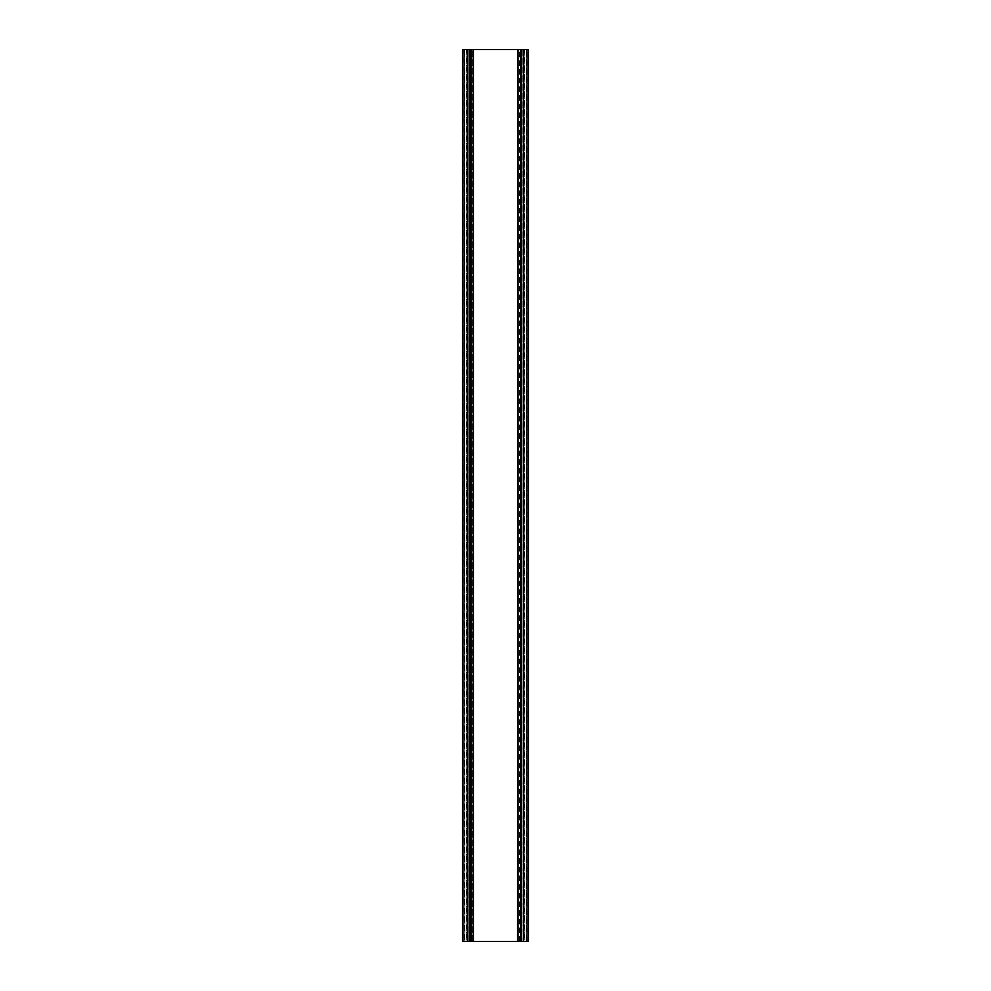<?xml version="1.0" encoding="UTF-8"?>
<svg xmlns="http://www.w3.org/2000/svg" width="991" height="991" viewBox="0 0 991 991"><rect width="100%" height="100%" fill="white"/><g stroke="black" fill="none" stroke-linecap="round" stroke-linejoin="round"><path stroke-width="0.74" stroke-dasharray="4.96 3.72" d="M471.642 941.45L517.575 941.45L517.575 49.55L518.912 49.55L518.912 941.45L520.25 941.45L517.575 941.45L519.358 941.45L517.575 941.45L519.358 941.45L517.575 941.45L519.358 941.45L517.575 941.45L519.358 941.45L517.575 941.45L519.358 941.45L517.575 941.45L519.358 941.45L517.575 941.45L519.358 941.45L517.575 941.45L517.575 49.55L470.75 49.55L520.25 49.55L517.575 49.55L520.25 49.55L520.25 941.45L470.75 941.45L473.425 941.45L473.425 49.55L473.425 941.45L470.75 941.45L470.75 49.55L470.75 941.45L470.75 49.55L470.75 941.45L473.425 941.45L471.642 941.45L473.425 941.45L471.642 941.45L473.425 941.45L471.642 941.45L473.425 941.45L471.642 941.45L473.425 941.45L471.642 941.45L473.425 941.45L471.642 941.45L473.425 941.45L471.642 941.45L471.642 49.55L473.425 49.55L471.642 49.55L471.642 941.45L471.642 49.55M527.831 49.55L526.964 49.55L526.964 941.45L527.831 941.45L527.831 49.55L528.5 49.55M526.543 49.55L521.885 49.55L521.885 941.45L526.543 941.45L526.964 49.55M522.207 49.55L521.861 941.45L522.207 49.55L523.644 49.55L523.57 941.45L524.313 941.45L524.313 49.55L523.57 49.55M467.43 49.55L523.942 49.55L523.595 941.45L467.058 941.45L467.863 941.45L467.43 49.55L466.687 49.55L466.687 941.45L467.43 941.45M467.058 49.55L467.071 941.45L467.058 49.55M468.793 941.45L467.405 941.45L467.393 49.55L468.793 49.55L468.793 941.45L468.793 49.55M464.457 941.45L469.115 941.45L469.139 49.55L464.457 49.55L464.457 941.45L464.457 49.55M464.036 49.55L463.169 49.55L463.169 941.45L462.5 941.45M462.5 49.55L463.169 49.55M518.912 49.55L520.25 49.55L520.25 941.45L520.25 49.55L520.25 941.45L518.912 941.45L518.912 49.55M526.11 49.55L524.772 49.55L524.772 941.45L526.11 941.45L526.679 49.55L522.034 49.55L522.034 941.45L520.696 941.45L521.563 941.45L522.034 49.55M526.655 49.55L526.679 941.45M520.696 49.55L521.588 49.55L520.696 49.55L521.39 49.55L520.696 49.55L520.696 941.45L521.39 941.45L520.709 941.45L520.696 49.55L520.696 941.45M521.39 49.55L521.823 941.45L521.39 49.55M521.749 49.55L521.316 941.45L521.749 49.55M523.57 941.45L521.563 941.45L521.563 49.55L523.607 49.55L523.644 941.45L522.207 941.45M469.412 49.55L470.304 49.55L469.437 49.55L469.412 941.45L470.304 941.45L467.393 941.45L467.405 49.55L469.437 49.55L469.412 941.45M468.966 49.55L464.321 49.55L464.89 941.45L466.228 941.45L466.228 49.55L464.89 49.55M464.321 49.55L464.321 941.45M467.839 49.55L467.789 941.45L467.839 49.55M470.304 49.55L469.61 49.55L470.291 49.55L470.304 941.45L469.61 941.45L470.304 941.45L470.304 49.55L470.304 941.45M469.61 49.55L469.177 941.45L469.61 49.55M469.251 49.55L469.684 941.45L469.251 49.55M463.169 941.45L464.036 941.45M523.942 941.45L523.929 49.55L523.942 941.45M528.5 941.45L527.831 941.45M523.211 941.45L523.161 49.55L523.211 941.45M522.034 941.45L526.11 941.45M464.89 941.45L468.966 941.45M521.588 49.55L521.588 941.45M519.358 941.45L519.358 49.55M472.088 941.45L472.088 49.55L472.088 941.45M473.425 941.45L473.425 49.55L473.425 941.45M517.575 941.45L517.575 49.55L517.575 941.45M523.607 941.45L523.607 49.55M524.053 49.55L524.053 941.45M466.947 941.45L466.947 49.55M464.791 941.45L464.791 49.55L464.767 941.45M526.233 941.45L526.233 49.55L526.209 941.45M521.799 941.45L521.799 49.55L521.823 941.45M470.056 49.55L470.056 941.45M469.201 941.45L469.201 49.55L469.177 941.45M520.944 941.45L520.944 49.55M467.579 941.45L467.579 49.55M523.421 49.55L523.421 941.45M528.24 49.55L528.24 941.45M462.76 941.45L462.76 49.55M519.272 941.45L519.272 49.55M471.728 49.55L471.728 941.45M469.684 49.55L469.684 941.45M467.863 941.45L467.863 49.55L467.863 941.45M467.356 49.55L467.356 941.45M523.137 49.55L523.137 941.45L523.137 49.55M521.316 49.55L521.316 941.45"/><path stroke-width="1.49" d="M517.798 49.55L517.575 941.45L528.5 941.45L528.5 49.55L517.798 49.55L517.798 941.45M462.946 49.55L462.5 941.45L473.425 941.45L473.425 49.55L462.946 49.55L462.946 941.45M517.575 49.55L473.425 49.55M473.425 941.45L517.575 941.45M473.202 49.55L473.202 941.45M528.054 49.55L528.054 941.45M462.5 49.55L462.5 941.45M528.5 941.45L528.5 49.55"/></g></svg>
